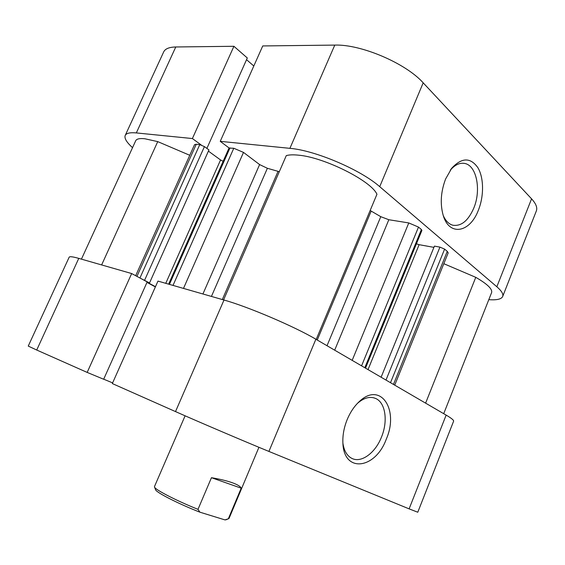 <?xml version="1.0" encoding="UTF-8"?>
<svg xmlns="http://www.w3.org/2000/svg" width="565" height="565" viewBox="0 0 565 565"><rect width="100%" height="100%" fill="white"/><g stroke="black" fill="none" stroke-linecap="round" stroke-linejoin="round"><path stroke-width="0.85" d="M189.769 155.29L157.741 141.617L144.767 138.743C139.612 138.234 136.596 138.891 135.713 140.72L81.431 259.137M316.209 339.417L376.94 194.282C371.41 180.991 324.155 157.225 298.369 155.156C293.242 154.626 289.224 154.775 286.293 155.601L223.578 299.909M155.474 286.709L147.07 282.189L149.541 282.917L141.299 278.736M168.631 284.146L229.009 148.079L233.783 148.256L243.501 152.409L259.603 164.577L267.379 168.285L211.43 296.427M222.313 299.549L278.058 171.343L267.379 168.285M278.058 171.343L279.308 171.675M370.167 210.47L371.184 211.084L317.248 340.031M327.022 345.724L380.775 216.678L371.184 211.084M380.775 216.678L388.833 219.729L334.678 350.18M352.172 360.364L408.777 222.935L388.833 219.729M408.777 222.935L418.495 227.088L361.579 365.845M364.799 367.723L421.398 229.538L418.495 227.088M421.398 229.538L421.914 230.4L365.513 368.14M416.419 243.819L419.117 244.687L368.027 369.602M433.92 247.357L419.117 244.687M385.994 380.068L439.937 247.117L434.421 246.128L381.114 377.222M439.937 247.117L444.606 249.109L447.282 251.369L448.186 252.873L394.716 385.146M443.716 413.686L491.607 292.578C492.588 289.096 487.305 284.011 475.765 277.33L443.808 263.693M135.671 275.706L194.551 144.64L196.267 144.252L136.935 276.384M139.943 278.001L199.756 144.619L196.267 144.252M199.756 144.619L204.424 146.61L144.605 280.254M149.541 282.917L208.951 149.916L204.424 146.61M165.757 283.326L220.562 159.959L208.407 151.123M220.562 159.959L223.133 161.336M425.607 403.142L475.765 277.33M101.629 264.936L157.741 141.617M445.63 178.928L451.732 168.236C461.697 157.451 470.391 157.232 477.82 167.586C483.944 177.721 484.085 196.076 478.364 210.222C470.002 232.745 449.182 236.686 443.13 215.138C440.001 203.647 440.834 191.577 445.63 178.928M443.285 215.611C445.658 220.964 448.9 224.178 452.989 225.251C461.315 226.396 468.223 220.724 473.724 208.245C481.486 190.144 476.648 165.086 464.423 163.405C459.564 162.628 454.846 164.895 450.277 170.206M289.909 148.341L220.237 141.342L262.746 45.942L334.77 45.094C360.986 44.127 405.79 63.252 423.185 82.829L379.722 186.669C360.781 169.825 315.221 150.382 289.909 148.341L334.77 45.094M220.237 141.342L229.093 147.974M201.246 144.993L192.397 138.552L136.334 132.923C130.007 132.337 126.299 133.178 125.218 135.438C124.159 138.241 126.595 142.309 132.535 147.649M488.803 299.662C496.769 300.255 501.395 299.196 502.681 296.491C503.563 294.153 501.614 290.911 496.84 286.759L379.722 186.669M496.84 286.759L531.566 198.838L423.185 82.829M531.566 198.838C535.994 203.668 537.583 207.715 536.333 210.978L502.681 296.491M125.218 135.438L163.659 51.945C165.157 48.774 169.189 47.121 175.772 46.973L233.917 46.288L192.397 138.552M206.882 148.404L247.308 57.983L233.917 46.288M253.812 65.999L246.552 59.685M386.291 439.118C375.478 469.148 343.619 473.611 342.884 442.727C342.588 435.177 344.007 427.493 347.15 419.661C350.335 412.026 354.516 405.875 359.679 401.207C380.881 381.34 399.173 410.02 386.291 439.118M342.913 443.2C344.014 450.644 346.896 455.651 351.557 458.222C361.021 463.526 375.287 453.081 381.488 437.07C388.148 421.144 385.521 402.555 375.605 398.452C370.04 396.157 364.037 397.746 357.596 403.226L357.454 403.354M36.718 350.032L28.25 346.084L69.163 257.209C69.622 256.305 72.821 256.694 78.768 258.375L36.718 350.032L87.172 372.413L131.659 273.545L147.197 281.907L103.67 379.249L87.172 372.413M78.768 258.375L131.659 273.545M146.971 282.401L155.375 286.921M315.877 339.226L268.919 451.428C245.839 442 198.336 421.744 175.51 411.588L112.322 383.564L157.974 281.095L223.994 300.029C247.908 306.668 294.584 326.577 315.877 339.226L446.145 415.106C451.456 418.22 453.942 420.254 453.603 421.208L417.782 512.229L409.109 508.867L446.145 415.106M268.919 451.428L409.109 508.867M103.699 379.193L112.619 382.886M185.108 415.812L154.464 486.599L154.598 487.235C155.876 490.102 177.05 500.971 197.997 509.348L211.451 477.7C219.827 479.113 226.749 480.78 232.201 482.701C237.512 484.615 240.521 486.444 241.213 488.181L228.352 518.776L229.044 518.409L258.925 447.303M226.24 519.68L224.976 519.906L199.897 512.18C179.338 504.206 156.886 492.821 155.65 489.904L155.488 489.502M228.352 518.776L224.976 519.906M199.897 512.18L197.997 509.348M241.213 488.181L211.451 477.7M444.606 249.109L390.507 382.696M393.473 384.426L447.282 251.369M202.92 293.984L259.603 164.577M243.501 152.409L183.491 288.411M229.997 147.853L169.429 284.379M173.017 285.41L233.783 148.256M175.772 46.973L136.334 132.923M175.51 411.588L223.994 300.029M450.729 169.564L451.732 168.236M462.686 163.236L464.423 163.405M373.55 397.746L375.605 398.452M357.596 403.226L359.679 401.207M225.845 519.842L228.493 518.755M155.65 489.904L154.598 487.235"/></g></svg>
